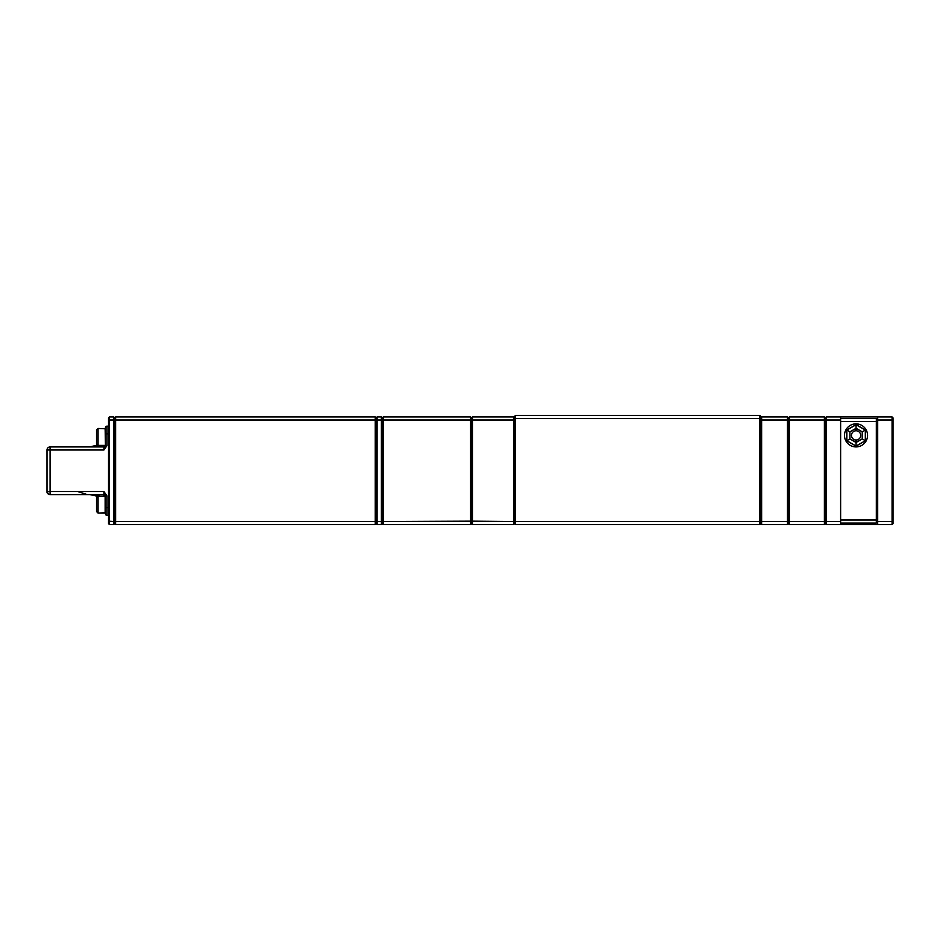 <?xml version="1.0" encoding="UTF-8"?>
<svg xmlns="http://www.w3.org/2000/svg" width="940" height="940" viewBox="0 0 940 940"><rect width="100%" height="100%" fill="white"/><g stroke="black" fill="none" stroke-linecap="round" stroke-linejoin="round"><path stroke-width="1.41" d="M383.25 524.602L382.322 523.686L382.322 521.148L383.25 521.524L383.25 524.602L470.611 524.602L470.611 420.004L383.25 420.004L383.25 521.524L471.539 521.148L471.539 420.392L471.539 523.686L471.539 521.148L513.687 521.524L513.687 420.004L472.456 420.004L472.456 524.602L513.687 524.602L514.603 523.686L514.603 416.314L515.531 415.398L759.79 415.398L760.718 416.314L760.718 523.686L760.718 420.392L761.635 420.004L761.635 521.524L787.485 521.524L787.485 420.004L761.635 420.004L761.635 416.937L787.485 416.937L788.402 417.853L788.402 523.686L787.485 524.602L761.635 524.602L761.635 521.524L759.79 521.524L759.79 418.476L515.531 418.476L515.531 521.524L759.79 521.524L759.79 524.602L515.531 524.602L515.531 521.524L514.603 521.148L514.603 523.686L515.531 524.602M515.531 415.398L515.531 418.476L514.603 418.852M760.718 418.852L759.79 418.476L759.79 415.398M759.79 524.602L760.718 523.686L761.635 524.602M789.33 416.937L788.402 417.853L788.402 420.392L789.33 420.004L789.33 521.524L824.392 521.524L824.392 420.004L789.33 420.004L789.33 416.937L824.392 416.937L825.32 417.853L825.32 523.686L824.392 524.602L789.33 524.602L788.402 523.686L788.402 420.392L787.485 420.004L787.485 416.937M787.485 524.602L787.485 521.524L788.402 521.148L789.33 521.524L789.33 524.602M761.635 416.937L760.718 417.853M513.687 524.602L513.687 521.524L514.603 521.148L514.603 420.392L513.687 420.004L513.687 416.937L472.456 416.937L472.456 420.004L471.539 420.392L471.539 417.853L471.539 420.392L470.611 420.004L470.611 416.937L383.25 416.937L383.25 420.004L382.322 420.392L382.322 417.853L383.25 416.937M513.687 416.937L514.603 417.853M472.456 416.937L471.539 417.853L470.611 416.937M470.611 524.602L471.539 523.686L472.456 524.602M381.405 524.602L381.405 521.524L382.322 521.148L382.322 420.392L382.322 523.686L381.405 524.602L377.093 524.602L377.093 521.524L381.405 521.524L381.405 420.004L377.093 420.004L377.093 521.524L376.176 521.148L376.176 417.853L376.176 523.686L376.176 521.148L375.248 521.524L375.248 420.004L115.608 420.004L115.608 521.524L375.248 521.524L375.248 524.602L115.608 524.602L115.608 521.524L114.68 521.148L114.68 417.853L114.68 420.392L115.608 420.004L115.608 416.937L375.248 416.937L376.176 417.853L377.093 416.937L381.405 416.937L382.322 417.853L382.322 420.392L381.405 420.004L381.405 416.937M377.093 416.937L377.093 420.004L376.176 420.392L375.248 420.004L375.248 416.937M375.248 524.602L376.176 523.686L377.093 524.602M109.451 524.602L108.523 523.686L108.523 521.148L113.752 521.524L113.752 420.004L109.451 420.004L109.451 524.602L113.752 524.602L114.68 523.686L114.68 521.148L114.68 523.686L115.608 524.602M115.608 416.937L114.68 417.853L113.752 416.937L109.451 416.937L109.451 420.004L108.523 420.392L108.523 417.853L109.451 416.937M113.752 416.937L113.752 420.004L114.68 420.392L114.68 521.148L113.752 521.524L113.752 524.602M108.523 521.148L108.523 420.392M47 490.61L47 450.002A3.079 3.079 0 0 1 50.078 446.923L103.917 446.923L103.917 445.384M103.917 496.144L103.917 494.616L50.078 494.616A3.079 3.079 0 0 1 47.458 493.147A3.079 3.079 0 0 0 50.078 494.616L50.078 491.538L103.917 491.538L106.984 495.885L106.984 507.682L108.523 507.682M105.456 445.078L105.139 428.464L105.456 445.654L106.984 445.654L103.917 450.002L50.078 450.002L50.078 491.538L47 491.538C46.742 492.901 47.764 493.923 50.078 494.616A3.079 3.079 0 0 1 47 491.538A3.079 3.079 0 0 0 50.078 494.616M47 489.376L47 450.002L50.078 450.002L50.078 446.923M108.523 515.379L106.984 515.379A1.539 1.539 0 0 1 105.456 513.839L105.456 495.885L106.984 495.885M105.456 495.885L103.917 491.538L103.917 494.616A1.539 1.539 0 0 1 105.456 496.144A1.539 1.539 0 0 0 103.917 494.616A1.539 1.539 0 0 1 105.456 496.144L105.139 513.064L105.139 496.144L98.066 496.144L98.066 513.064L96.526 511.536L96.526 497.683L98.066 496.144M105.456 445.654L103.917 450.002L103.917 446.923A1.539 1.539 0 0 0 105.456 445.384L105.456 427.7A1.539 1.539 0 0 1 106.984 426.161L108.523 426.161M96.679 496.109L90.064 494.616L93.683 495.039M100.122 445.384L90.064 446.923L97.619 444.949L96.526 443.856L96.526 430.003L98.066 428.464L98.066 445.384L96.526 443.856M95.727 445.854L90.404 446.923M92.496 494.804L100.11 496.144M97.971 495.545L97.114 495.345M48.539 494.193L47 491.538A3.079 3.079 0 0 0 47.118 492.36A3.079 3.079 0 0 1 47 491.538M105.456 428.781L98.066 428.464M105.139 445.384L98.066 445.384M105.139 513.064L98.066 513.064L105.456 512.758M840.63 524.602L877.69 524.602L877.69 521.524L892.072 521.524L892.072 420.004L877.69 420.004L877.69 416.937L840.63 416.937L840.63 420.004L826.248 420.004L826.248 521.524L840.63 521.524L840.63 524.602L826.248 524.602L825.32 523.686L825.32 420.392L824.392 420.004L824.392 416.937M824.392 524.602L824.392 521.524L825.32 521.148L826.248 521.524L826.248 524.602M826.248 416.937L826.248 420.004L825.32 420.392L825.32 417.853L826.248 416.937L840.63 416.937M877.69 416.937L892.072 416.937L893 417.853L893 521.148L892.072 521.524L892.072 524.602L877.69 524.602M840.63 420.004L840.63 521.524M877.69 521.524L877.69 420.004M893 521.148L893 523.686L892.072 524.602M893 420.392L892.072 420.004L892.072 416.937M856.011 423.858A11.539 11.539 0 0 0 844.484 435.396A11.539 11.539 0 0 0 856.011 446.923A11.539 11.539 0 0 0 867.55 435.396A11.539 11.539 0 0 0 856.011 423.858M840.63 519.996L876.315 519.996L876.315 523.063L840.63 523.063M876.315 519.996L876.315 421.543L840.63 421.543M840.63 418.476L876.315 418.476L876.315 421.543M856.305 440.002A4.618 4.618 0 0 0 860.688 435.173A4.618 4.618 0 0 0 855.858 430.779A4.618 4.618 0 0 0 851.476 435.608A4.618 4.618 0 0 0 856.305 440.002M853.003 440.719A6.157 6.157 0 0 0 859.16 440.719M859.16 430.062A6.157 6.157 0 0 0 853.003 430.062M846.764 440.778L856.082 446.159L865.411 440.778L865.411 430.003L856.082 424.622L846.764 430.003L846.764 440.778M856.082 446.054L846.858 440.719L846.858 430.062L856.082 424.739L865.317 430.062L865.317 440.719L856.082 446.054L856.082 442.493L862.239 438.945L862.239 431.836L865.317 430.062M865.317 440.719L862.239 438.945M862.239 431.836L856.082 428.288L856.082 424.739M856.082 428.288L849.936 431.836L846.858 430.062M846.858 440.719L849.936 438.945L856.082 442.493M108.523 433.857L106.984 433.857L106.984 445.654M105.456 507.682L106.984 507.682L106.984 515.379A1.539 1.539 0 0 1 105.456 513.839M106.984 426.161L106.984 433.857L105.456 433.857M105.456 445.384A1.539 1.539 0 0 1 103.917 446.923M849.936 431.836L849.936 438.945M86.75 494.44L77.762 491.538M92.508 446.735L90.064 446.923"/></g></svg>
